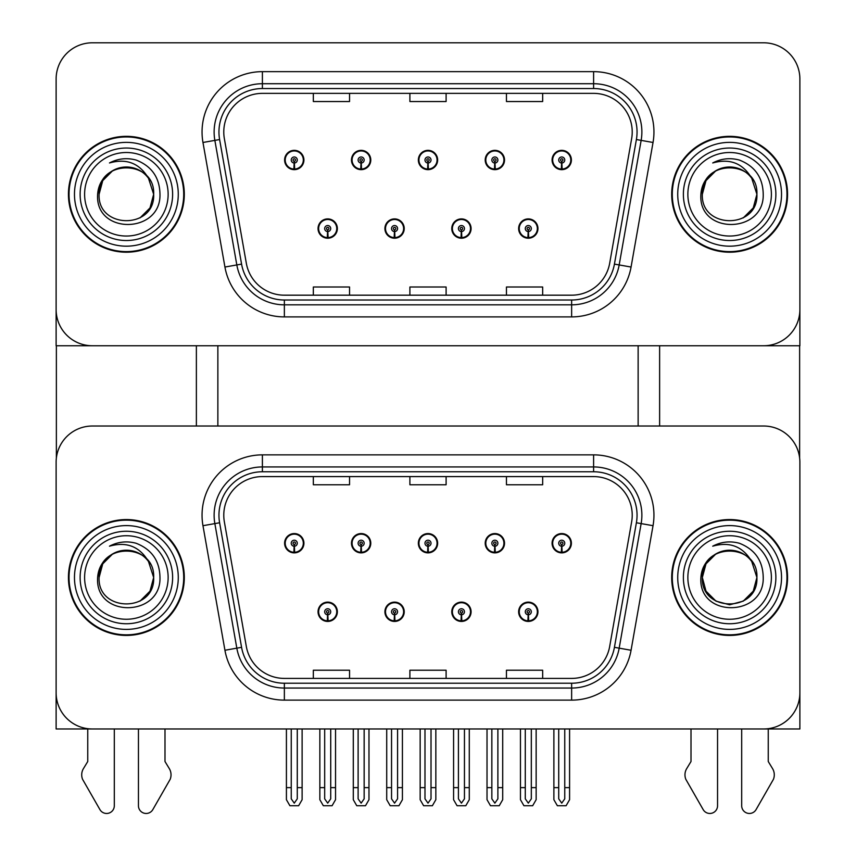<?xml version="1.0" encoding="UTF-8"?>
<svg xmlns="http://www.w3.org/2000/svg" width="856" height="856" viewBox="0 0 856 856"><rect width="100%" height="100%" fill="white"/><g stroke="black" fill="none" stroke-linecap="round" stroke-linejoin="round"><path stroke-width="1.28" d="M318.047 611.773A9.651 9.651 0 0 0 327.698 621.435A9.651 9.651 0 0 0 337.36 611.773A9.651 9.651 0 0 0 327.698 602.121A9.651 9.651 0 0 0 318.047 611.773M384.911 611.773A9.651 9.651 0 0 0 394.562 621.435A9.651 9.651 0 0 0 404.225 611.773A9.651 9.651 0 0 0 394.562 602.121A9.651 9.651 0 0 0 384.911 611.773M451.775 611.773A9.651 9.651 0 0 0 461.438 621.435A9.651 9.651 0 0 0 471.089 611.773A9.651 9.651 0 0 0 461.438 602.121A9.651 9.651 0 0 0 451.775 611.773M485.213 543.218A9.651 9.651 0 0 0 494.864 552.869A9.651 9.651 0 0 0 504.526 543.218A9.651 9.651 0 0 0 494.864 533.566A9.651 9.651 0 0 0 485.213 543.218M418.349 543.218A9.651 9.651 0 0 0 428 552.869A9.651 9.651 0 0 0 437.651 543.218A9.651 9.651 0 0 0 428 533.566A9.651 9.651 0 0 0 418.349 543.218M351.474 543.218A9.651 9.651 0 0 0 361.136 552.869A9.651 9.651 0 0 0 370.787 543.218A9.651 9.651 0 0 0 361.136 533.566A9.651 9.651 0 0 0 351.474 543.218M284.609 543.218A9.651 9.651 0 0 0 294.261 552.869A9.651 9.651 0 0 0 303.923 543.218A9.651 9.651 0 0 0 294.261 533.566A9.651 9.651 0 0 0 284.609 543.218M518.64 611.773A9.651 9.651 0 0 0 528.302 621.435A9.651 9.651 0 0 0 537.953 611.773A9.651 9.651 0 0 0 528.302 602.121A9.651 9.651 0 0 0 518.64 611.773M552.077 543.218A9.651 9.651 0 0 0 561.739 552.869A9.651 9.651 0 0 0 571.391 543.218A9.651 9.651 0 0 0 561.739 533.566A9.651 9.651 0 0 0 552.077 543.218M799.879 728.97L799.879 462.229A36.209 36.209 0 0 0 763.659 426.021L92.341 426.021A36.209 36.209 0 0 0 56.122 462.229L56.122 728.97L799.879 728.97M638.137 345.749L638.137 426.021M217.863 345.749L217.863 426.021M318.047 228.552A9.651 9.651 0 0 0 327.698 238.214A9.651 9.651 0 0 0 337.36 228.552A9.651 9.651 0 0 0 327.698 218.901A9.651 9.651 0 0 0 318.047 228.552M384.911 228.552A9.651 9.651 0 0 0 394.562 238.214A9.651 9.651 0 0 0 404.225 228.552A9.651 9.651 0 0 0 394.562 218.901A9.651 9.651 0 0 0 384.911 228.552M451.775 228.552A9.651 9.651 0 0 0 461.438 238.214A9.651 9.651 0 0 0 471.089 228.552A9.651 9.651 0 0 0 461.438 218.901A9.651 9.651 0 0 0 451.775 228.552M485.213 159.997A9.651 9.651 0 0 0 494.864 169.659A9.651 9.651 0 0 0 504.526 159.997A9.651 9.651 0 0 0 494.864 150.346A9.651 9.651 0 0 0 485.213 159.997M418.349 159.997A9.651 9.651 0 0 0 428 169.659A9.651 9.651 0 0 0 437.651 159.997A9.651 9.651 0 0 0 428 150.346A9.651 9.651 0 0 0 418.349 159.997M351.474 159.997A9.651 9.651 0 0 0 361.136 169.659A9.651 9.651 0 0 0 370.787 159.997A9.651 9.651 0 0 0 361.136 150.346A9.651 9.651 0 0 0 351.474 159.997M284.609 159.997A9.651 9.651 0 0 0 294.261 169.659A9.651 9.651 0 0 0 303.923 159.997A9.651 9.651 0 0 0 294.261 150.346A9.651 9.651 0 0 0 284.609 159.997M518.64 228.552A9.651 9.651 0 0 0 528.302 238.214A9.651 9.651 0 0 0 537.953 228.552A9.651 9.651 0 0 0 528.302 218.901A9.651 9.651 0 0 0 518.64 228.552M552.077 159.997A9.651 9.651 0 0 0 561.739 169.659A9.651 9.651 0 0 0 571.391 159.997A9.651 9.651 0 0 0 561.739 150.346A9.651 9.651 0 0 0 552.077 159.997M799.879 345.749L799.879 79.009A36.209 36.209 0 0 0 763.659 42.8L92.341 42.8A36.209 36.209 0 0 0 56.122 79.009L56.122 345.749L799.879 345.749M68.437 577.5A57.941 57.941 0 0 0 126.378 635.43A57.941 57.941 0 0 0 184.308 577.5A57.941 57.941 0 0 0 126.378 519.56A57.941 57.941 0 0 0 68.437 577.5M671.692 577.5A57.941 57.941 0 0 0 729.622 635.43A57.941 57.941 0 0 0 787.563 577.5A57.941 57.941 0 0 0 729.622 519.56A57.941 57.941 0 0 0 671.692 577.5M223.78 515.216A38.627 38.627 0 0 1 262.396 476.589L593.604 476.589A38.627 38.627 0 0 1 631.632 521.925L609.675 646.483A38.627 38.627 0 0 1 571.637 678.401L284.363 678.401A38.627 38.627 0 0 1 246.325 646.483L224.368 521.925A38.627 38.627 0 0 1 223.78 515.216M218.954 515.216A43.453 43.453 0 0 0 219.607 522.759L241.574 647.318A43.453 43.453 0 0 0 284.363 683.227L571.637 683.227A43.453 43.453 0 0 0 614.426 647.318L636.393 522.759A43.453 43.453 0 0 0 593.604 471.763L262.396 471.763A43.453 43.453 0 0 0 218.954 515.216M202.968 525.691A60.348 60.348 0 0 1 262.396 454.868L593.604 454.868A60.348 60.348 0 0 1 653.032 525.691L631.065 650.26A60.348 60.348 0 0 1 571.637 700.122L284.363 700.122A60.348 60.348 0 0 1 224.935 650.26L202.968 525.691L214.856 523.605A48.278 48.278 0 0 1 262.396 466.937L593.604 466.937A48.278 48.278 0 0 1 641.144 523.605L619.177 648.163A48.278 48.278 0 0 1 571.637 688.053L284.363 688.053A48.278 48.278 0 0 1 236.823 648.163L214.856 523.605A48.278 48.278 0 0 1 214.118 515.216M763.659 426.021L92.341 426.021M56.122 462.229L56.122 692.761A36.209 36.209 0 0 0 92.341 728.97L763.659 728.97A36.209 36.209 0 0 0 799.879 692.761L799.879 462.229M409.896 476.589L409.896 484.764L446.104 484.764L446.104 476.589M313.339 476.589L313.339 484.764L349.548 484.764L349.548 476.589M506.452 476.589L506.452 484.764L542.661 484.764L542.661 476.589M446.104 678.401L446.104 670.227L409.896 670.227L409.896 678.401M349.548 678.401L349.548 670.227L313.339 670.227L313.339 678.401M542.661 678.401L542.661 670.227L506.452 670.227L506.452 678.401M68.437 194.28A57.941 57.941 0 0 0 126.378 252.21A57.941 57.941 0 0 0 184.308 194.28A57.941 57.941 0 0 0 126.378 136.339A57.941 57.941 0 0 0 68.437 194.28M671.692 194.28A57.941 57.941 0 0 0 729.622 252.21A57.941 57.941 0 0 0 787.563 194.28A57.941 57.941 0 0 0 729.622 136.339A57.941 57.941 0 0 0 671.692 194.28M223.78 131.995A38.627 38.627 0 0 1 262.396 93.368L593.604 93.368A38.627 38.627 0 0 1 631.632 138.704L609.675 263.263A38.627 38.627 0 0 1 571.637 295.181L284.363 295.181A38.627 38.627 0 0 1 246.325 263.263L224.368 138.704A38.627 38.627 0 0 1 223.78 131.995M218.954 131.995A43.453 43.453 0 0 0 219.607 139.539L241.574 264.108A43.453 43.453 0 0 0 284.363 300.007L571.637 300.007A43.453 43.453 0 0 0 614.426 264.108L636.393 139.539A43.453 43.453 0 0 0 593.604 88.543L262.396 88.543A43.453 43.453 0 0 0 218.954 131.995M202.968 142.481A60.348 60.348 0 0 1 262.396 71.647L593.604 71.647A60.348 60.348 0 0 1 653.032 142.481L631.065 267.04A60.348 60.348 0 0 1 571.637 316.902L284.363 316.902A60.348 60.348 0 0 1 224.935 267.04L202.968 142.481L214.856 140.384A48.278 48.278 0 0 1 262.396 83.717L593.604 83.717A48.278 48.278 0 0 1 641.144 140.384L619.177 264.943A48.278 48.278 0 0 1 571.637 304.832L284.363 304.832A48.278 48.278 0 0 1 236.823 264.943L214.856 140.384A48.278 48.278 0 0 1 214.118 131.995M763.659 42.8L92.341 42.8M56.122 79.009L56.122 309.54A36.209 36.209 0 0 0 92.341 345.749L763.659 345.749A36.209 36.209 0 0 0 799.879 309.54L799.879 79.009M409.896 93.368L409.896 101.543L446.104 101.543L446.104 93.368M313.339 93.368L313.339 101.543L349.548 101.543L349.548 93.368M506.452 93.368L506.452 101.543L542.661 101.543L542.661 93.368M446.104 295.181L446.104 287.006L409.896 287.006L409.896 295.181M349.548 295.181L349.548 287.006L313.339 287.006L313.339 295.181M542.661 295.181L542.661 287.006L506.452 287.006L506.452 295.181M531.319 728.97L531.319 798.841L528.302 803.142L525.284 798.841L525.284 787.638L520.459 787.638L520.459 799.707L523.936 805.742L532.657 805.742L536.145 799.707L536.145 728.97M528.173 614.79L527.906 620.814A9.052 9.052 0 0 1 519.25 611.773A9.052 9.052 0 0 1 528.302 602.72A9.052 9.052 0 0 1 537.354 611.773A9.052 9.052 0 0 1 528.698 620.814L528.43 614.79A3.017 3.017 0 0 0 531.319 611.773A3.017 3.017 0 0 0 528.302 608.755A3.017 3.017 0 0 0 525.284 611.773A3.017 3.017 0 0 0 528.173 614.79L528.248 612.982A1.209 1.209 0 0 1 527.093 611.773A1.209 1.209 0 0 1 528.302 610.563A1.209 1.209 0 0 1 529.511 611.773A1.209 1.209 0 0 1 528.355 612.982L528.43 614.79M537.654 614.191L537.022 614.191M537.022 609.365L537.654 609.365M519.581 614.191L518.95 614.191M518.95 609.365L519.581 609.365M520.459 728.97L520.459 787.638M525.284 728.97L525.284 787.638M531.319 787.638L536.145 787.638M564.757 728.97L564.757 798.841L561.739 803.142L558.722 798.841L558.722 787.638L553.885 787.638L553.885 799.707L557.374 805.742L566.094 805.742L569.582 799.707L569.582 728.97M561.6 546.235L561.343 552.259A9.052 9.052 0 0 1 552.687 543.218A9.052 9.052 0 0 1 561.739 534.165A9.052 9.052 0 0 1 570.792 543.218A9.052 9.052 0 0 1 562.125 552.259L561.868 546.235A3.017 3.017 0 0 0 564.757 543.218A3.017 3.017 0 0 0 561.739 540.2A3.017 3.017 0 0 0 558.722 543.218A3.017 3.017 0 0 0 561.6 546.235L561.686 544.427A1.209 1.209 0 0 1 560.53 543.218A1.209 1.209 0 0 1 561.739 542.009A1.209 1.209 0 0 1 562.938 543.218A1.209 1.209 0 0 1 561.782 544.427L561.868 546.235M571.08 545.636L570.46 545.636M570.46 540.799L571.08 540.799M553.008 545.636L552.388 545.636M552.388 540.799L553.008 540.799M553.885 728.97L553.885 787.638M558.722 728.97L558.722 787.638M564.757 787.638L569.582 787.638M528.173 231.569L527.906 237.604A9.052 9.052 0 0 1 519.25 228.552A9.052 9.052 0 0 1 528.302 219.5A9.052 9.052 0 0 1 537.354 228.552A9.052 9.052 0 0 1 528.698 237.604L528.43 231.569A3.017 3.017 0 0 0 531.319 228.552A3.017 3.017 0 0 0 528.302 225.535A3.017 3.017 0 0 0 525.284 228.552A3.017 3.017 0 0 0 528.173 231.569L528.248 229.761A1.209 1.209 0 0 1 527.093 228.552A1.209 1.209 0 0 1 528.302 227.354A1.209 1.209 0 0 1 529.511 228.552A1.209 1.209 0 0 1 528.355 229.761L528.43 231.569M537.654 230.97L537.022 230.97M537.022 226.144L537.654 226.144M519.581 230.97L518.95 230.97M518.95 226.144L519.581 226.144M561.6 163.014L561.343 169.039A9.052 9.052 0 0 1 552.687 159.997A9.052 9.052 0 0 1 561.739 150.945A9.052 9.052 0 0 1 570.792 159.997A9.052 9.052 0 0 1 562.125 169.039L561.868 163.014A3.017 3.017 0 0 0 564.757 159.997A3.017 3.017 0 0 0 561.739 156.98A3.017 3.017 0 0 0 558.722 159.997A3.017 3.017 0 0 0 561.6 163.014L561.686 161.206A1.209 1.209 0 0 1 560.53 159.997A1.209 1.209 0 0 1 561.739 158.788A1.209 1.209 0 0 1 562.938 159.997A1.209 1.209 0 0 1 561.782 161.206L561.868 163.014M571.08 162.415L570.46 162.415M570.46 157.59L571.08 157.59M553.008 162.415L552.388 162.415M552.388 157.59L553.008 157.59M494.736 163.014L494.468 169.039A9.052 9.052 0 0 1 485.812 159.997A9.052 9.052 0 0 1 494.864 150.945A9.052 9.052 0 0 1 503.917 159.997A9.052 9.052 0 0 1 495.26 169.039L495.003 163.014A3.017 3.017 0 0 0 497.882 159.997A3.017 3.017 0 0 0 494.864 156.98A3.017 3.017 0 0 0 491.847 159.997A3.017 3.017 0 0 0 494.736 163.014L494.811 161.206A1.209 1.209 0 0 1 493.655 159.997A1.209 1.209 0 0 1 494.864 158.788A1.209 1.209 0 0 1 496.073 159.997A1.209 1.209 0 0 1 494.918 161.206L495.003 163.014M504.216 162.415L503.596 162.415M503.596 157.59L504.216 157.59M486.144 162.415L485.523 162.415M485.523 157.59L486.144 157.59M427.872 163.014L427.604 169.039A9.052 9.052 0 0 1 418.948 159.997A9.052 9.052 0 0 1 428 150.945A9.052 9.052 0 0 1 437.052 159.997A9.052 9.052 0 0 1 428.396 169.039L428.128 163.014A3.017 3.017 0 0 0 431.017 159.997A3.017 3.017 0 0 0 428 156.98A3.017 3.017 0 0 0 424.983 159.997A3.017 3.017 0 0 0 427.872 163.014L427.947 161.206A1.209 1.209 0 0 1 426.791 159.997A1.209 1.209 0 0 1 428 158.788A1.209 1.209 0 0 1 429.209 159.997A1.209 1.209 0 0 1 428.054 161.206L428.128 163.014M437.352 162.415L436.721 162.415M436.721 157.59L437.352 157.59M419.28 162.415L418.648 162.415M418.648 157.59L419.28 157.59M360.997 163.014L360.74 169.039A9.052 9.052 0 0 1 352.084 159.997A9.052 9.052 0 0 1 361.136 150.945A9.052 9.052 0 0 1 370.188 159.997A9.052 9.052 0 0 1 361.532 169.039L361.264 163.014A3.017 3.017 0 0 0 364.153 159.997A3.017 3.017 0 0 0 361.136 156.98A3.017 3.017 0 0 0 358.118 159.997A3.017 3.017 0 0 0 360.997 163.014L361.082 161.206A1.209 1.209 0 0 1 359.927 159.997A1.209 1.209 0 0 1 361.136 158.788A1.209 1.209 0 0 1 362.345 159.997A1.209 1.209 0 0 1 361.189 161.206L361.264 163.014M370.477 162.415L369.856 162.415M369.856 157.59L370.477 157.59M352.405 162.415L351.784 162.415M351.784 157.59L352.405 157.59M294.132 163.014L293.875 169.039A9.052 9.052 0 0 1 285.209 159.997A9.052 9.052 0 0 1 294.261 150.945A9.052 9.052 0 0 1 303.313 159.997A9.052 9.052 0 0 1 294.657 169.039L294.4 163.014A3.017 3.017 0 0 0 297.278 159.997A3.017 3.017 0 0 0 294.261 156.98A3.017 3.017 0 0 0 291.243 159.997A3.017 3.017 0 0 0 294.132 163.014L294.218 161.206A1.209 1.209 0 0 1 293.062 159.997A1.209 1.209 0 0 1 294.261 158.788A1.209 1.209 0 0 1 295.47 159.997A1.209 1.209 0 0 1 294.314 161.206L294.4 163.014M303.613 162.415L302.992 162.415M302.992 157.59L303.613 157.59M285.54 162.415L284.92 162.415M284.92 157.59L285.54 157.59M497.882 728.97L497.882 798.841L494.864 803.142L491.847 798.841L491.847 787.638L487.021 787.638L487.021 799.707L490.509 805.742L499.23 805.742L502.707 799.707L502.707 728.97M494.736 546.235L494.468 552.259A9.052 9.052 0 0 1 485.812 543.218A9.052 9.052 0 0 1 494.864 534.165A9.052 9.052 0 0 1 503.917 543.218A9.052 9.052 0 0 1 495.26 552.259L495.003 546.235A3.017 3.017 0 0 0 497.882 543.218A3.017 3.017 0 0 0 494.864 540.2A3.017 3.017 0 0 0 491.847 543.218A3.017 3.017 0 0 0 494.736 546.235L494.811 544.427A1.209 1.209 0 0 1 493.655 543.218A1.209 1.209 0 0 1 494.864 542.009A1.209 1.209 0 0 1 496.073 543.218A1.209 1.209 0 0 1 494.918 544.427L495.003 546.235M504.216 545.636L503.596 545.636M503.596 540.799L504.216 540.799M486.144 545.636L485.523 545.636M485.523 540.799L486.144 540.799M487.021 728.97L487.021 787.638M491.847 728.97L491.847 787.638M497.882 787.638L502.707 787.638M431.017 728.97L431.017 798.841L428 803.142L424.983 798.841L424.983 787.638L420.157 787.638L420.157 799.707L423.634 805.742L432.366 805.742L435.843 799.707L435.843 728.97M427.872 546.235L427.604 552.259A9.052 9.052 0 0 1 418.948 543.218A9.052 9.052 0 0 1 428 534.165A9.052 9.052 0 0 1 437.052 543.218A9.052 9.052 0 0 1 428.396 552.259L428.128 546.235A3.017 3.017 0 0 0 431.017 543.218A3.017 3.017 0 0 0 428 540.2A3.017 3.017 0 0 0 424.983 543.218A3.017 3.017 0 0 0 427.872 546.235L427.947 544.427A1.209 1.209 0 0 1 426.791 543.218A1.209 1.209 0 0 1 428 542.009A1.209 1.209 0 0 1 429.209 543.218A1.209 1.209 0 0 1 428.054 544.427L428.128 546.235M437.352 545.636L436.721 545.636M436.721 540.799L437.352 540.799M419.28 545.636L418.648 545.636M418.648 540.799L419.28 540.799M420.157 728.97L420.157 787.638M424.983 728.97L424.983 787.638M431.017 787.638L435.843 787.638M364.153 728.97L364.153 798.841L361.136 803.142L358.118 798.841L358.118 787.638L353.293 787.638L353.293 799.707L356.77 805.742L365.491 805.742L368.979 799.707L368.979 728.97M360.997 546.235L360.74 552.259A9.052 9.052 0 0 1 352.084 543.218A9.052 9.052 0 0 1 361.136 534.165A9.052 9.052 0 0 1 370.188 543.218A9.052 9.052 0 0 1 361.532 552.259L361.264 546.235A3.017 3.017 0 0 0 364.153 543.218A3.017 3.017 0 0 0 361.136 540.2A3.017 3.017 0 0 0 358.118 543.218A3.017 3.017 0 0 0 360.997 546.235L361.082 544.427A1.209 1.209 0 0 1 359.927 543.218A1.209 1.209 0 0 1 361.136 542.009A1.209 1.209 0 0 1 362.345 543.218A1.209 1.209 0 0 1 361.189 544.427L361.264 546.235M370.477 545.636L369.856 545.636M369.856 540.799L370.477 540.799M352.405 545.636L351.784 545.636M351.784 540.799L352.405 540.799M353.293 728.97L353.293 787.638M358.118 728.97L358.118 787.638M364.153 787.638L368.979 787.638M297.278 728.97L297.278 798.841L294.261 803.142L291.243 798.841L291.243 787.638L286.418 787.638L286.418 799.707L289.906 805.742L298.626 805.742L302.115 799.707L302.115 728.97M294.132 546.235L293.875 552.259A9.052 9.052 0 0 1 285.209 543.218A9.052 9.052 0 0 1 294.261 534.165A9.052 9.052 0 0 1 303.313 543.218A9.052 9.052 0 0 1 294.657 552.259L294.4 546.235A3.017 3.017 0 0 0 297.278 543.218A3.017 3.017 0 0 0 294.261 540.2A3.017 3.017 0 0 0 291.243 543.218A3.017 3.017 0 0 0 294.132 546.235L294.218 544.427A1.209 1.209 0 0 1 293.062 543.218A1.209 1.209 0 0 1 294.261 542.009A1.209 1.209 0 0 1 295.47 543.218A1.209 1.209 0 0 1 294.314 544.427L294.4 546.235M303.613 545.636L302.992 545.636M302.992 540.799L303.613 540.799M285.54 545.636L284.92 545.636M284.92 540.799L285.54 540.799M286.418 728.97L286.418 787.638M291.243 728.97L291.243 787.638M297.278 787.638L302.115 787.638M464.455 728.97L464.455 798.841L461.438 803.142L458.42 798.841L458.42 787.638L453.584 787.638L453.584 799.707L457.072 805.742L465.792 805.742L469.281 799.707L469.281 728.97M461.298 614.79L461.042 620.814A9.052 9.052 0 0 1 452.385 611.773A9.052 9.052 0 0 1 461.438 602.72A9.052 9.052 0 0 1 470.49 611.773A9.052 9.052 0 0 1 461.833 620.814L461.566 614.79A3.017 3.017 0 0 0 464.455 611.773A3.017 3.017 0 0 0 461.438 608.755A3.017 3.017 0 0 0 458.42 611.773A3.017 3.017 0 0 0 461.298 614.79L461.384 612.982A1.209 1.209 0 0 1 460.228 611.773A1.209 1.209 0 0 1 461.438 610.563A1.209 1.209 0 0 1 462.636 611.773A1.209 1.209 0 0 1 461.491 612.982L461.566 614.79M470.779 614.191L470.158 614.191M470.158 609.365L470.779 609.365M452.706 614.191L452.086 614.191M452.086 609.365L452.706 609.365M453.584 728.97L453.584 787.638M458.42 728.97L458.42 787.638M464.455 787.638L469.281 787.638M397.58 728.97L397.58 798.841L394.562 803.142L391.545 798.841L391.545 787.638L386.719 787.638L386.719 799.707L390.208 805.742L398.928 805.742L402.416 799.707L402.416 728.97M394.434 614.79L394.167 620.814A9.052 9.052 0 0 1 385.51 611.773A9.052 9.052 0 0 1 394.562 602.72A9.052 9.052 0 0 1 403.615 611.773A9.052 9.052 0 0 1 394.958 620.814L394.702 614.79A3.017 3.017 0 0 0 397.58 611.773A3.017 3.017 0 0 0 394.562 608.755A3.017 3.017 0 0 0 391.545 611.773A3.017 3.017 0 0 0 394.434 614.79L394.509 612.982A1.209 1.209 0 0 1 393.364 611.773A1.209 1.209 0 0 1 394.562 610.563A1.209 1.209 0 0 1 395.772 611.773A1.209 1.209 0 0 1 394.616 612.982L394.702 614.79M403.914 614.191L403.294 614.191M403.294 609.365L403.914 609.365M385.842 614.191L385.221 614.191M385.221 609.365L385.842 609.365M386.719 728.97L386.719 787.638M391.545 728.97L391.545 787.638M397.58 787.638L402.416 787.638M330.716 728.97L330.716 798.841L327.698 803.142L324.681 798.841L324.681 787.638L319.855 787.638L319.855 799.707L323.343 805.742L332.064 805.742L335.541 799.707L335.541 728.97M327.57 614.79L327.302 620.814A9.052 9.052 0 0 1 318.646 611.773A9.052 9.052 0 0 1 327.698 602.72A9.052 9.052 0 0 1 336.75 611.773A9.052 9.052 0 0 1 328.094 620.814L327.827 614.79A3.017 3.017 0 0 0 330.716 611.773A3.017 3.017 0 0 0 327.698 608.755A3.017 3.017 0 0 0 324.681 611.773A3.017 3.017 0 0 0 327.57 614.79L327.645 612.982A1.209 1.209 0 0 1 326.489 611.773A1.209 1.209 0 0 1 327.698 610.563A1.209 1.209 0 0 1 328.907 611.773A1.209 1.209 0 0 1 327.752 612.982L327.827 614.79M337.05 614.191L336.419 614.191M336.419 609.365L337.05 609.365M318.978 614.191L318.346 614.191M318.346 609.365L318.978 609.365M319.855 728.97L319.855 787.638M324.681 728.97L324.681 787.638M330.716 787.638L335.541 787.638M461.298 231.569L461.042 237.604A9.052 9.052 0 0 1 452.385 228.552A9.052 9.052 0 0 1 461.438 219.5A9.052 9.052 0 0 1 470.49 228.552A9.052 9.052 0 0 1 461.833 237.604L461.566 231.569A3.017 3.017 0 0 0 464.455 228.552A3.017 3.017 0 0 0 461.438 225.535A3.017 3.017 0 0 0 458.42 228.552A3.017 3.017 0 0 0 461.298 231.569L461.384 229.761A1.209 1.209 0 0 1 460.228 228.552A1.209 1.209 0 0 1 461.438 227.354A1.209 1.209 0 0 1 462.636 228.552A1.209 1.209 0 0 1 461.491 229.761L461.566 231.569M470.779 230.97L470.158 230.97M470.158 226.144L470.779 226.144M452.706 230.97L452.086 230.97M452.086 226.144L452.706 226.144M394.434 231.569L394.167 237.604A9.052 9.052 0 0 1 385.51 228.552A9.052 9.052 0 0 1 394.562 219.5A9.052 9.052 0 0 1 403.615 228.552A9.052 9.052 0 0 1 394.958 237.604L394.702 231.569A3.017 3.017 0 0 0 397.58 228.552A3.017 3.017 0 0 0 394.562 225.535A3.017 3.017 0 0 0 391.545 228.552A3.017 3.017 0 0 0 394.434 231.569L394.509 229.761A1.209 1.209 0 0 1 393.364 228.552A1.209 1.209 0 0 1 394.562 227.354A1.209 1.209 0 0 1 395.772 228.552A1.209 1.209 0 0 1 394.616 229.761L394.702 231.569M403.914 230.97L403.294 230.97M403.294 226.144L403.914 226.144M385.842 230.97L385.221 230.97M385.221 226.144L385.842 226.144M327.57 231.569L327.302 237.604A9.052 9.052 0 0 1 318.646 228.552A9.052 9.052 0 0 1 327.698 219.5A9.052 9.052 0 0 1 336.75 228.552A9.052 9.052 0 0 1 328.094 237.604L327.827 231.569A3.017 3.017 0 0 0 330.716 228.552A3.017 3.017 0 0 0 327.698 225.535A3.017 3.017 0 0 0 324.681 228.552A3.017 3.017 0 0 0 327.57 231.569L327.645 229.761A1.209 1.209 0 0 1 326.489 228.552A1.209 1.209 0 0 1 327.698 227.354A1.209 1.209 0 0 1 328.907 228.552A1.209 1.209 0 0 1 327.752 229.761L327.827 231.569M337.05 230.97L336.419 230.97M336.419 226.144L337.05 226.144M318.978 230.97L318.346 230.97M318.346 226.144L318.978 226.144M56.368 345.749L56.368 458.056M196.377 345.749L196.377 426.021M659.623 345.749L659.623 426.021M799.632 345.749L799.632 458.056M138.447 728.97L138.447 805.753A7.704 7.704 0 0 0 152.828 809.605L170.162 779.335A12.07 12.07 0 0 0 169.285 768.581L164.994 761.508L164.994 728.97M87.751 728.97L87.751 761.508L83.46 768.581A12.07 12.07 0 0 0 82.583 779.335L99.927 809.605A7.704 7.704 0 0 0 114.308 805.753L114.308 728.97M741.692 728.97L741.692 805.753A7.704 7.704 0 0 0 756.073 809.605L773.417 779.335A12.07 12.07 0 0 0 772.54 768.581L768.249 761.508L768.249 728.97M691.006 728.97L691.006 761.508L686.715 768.581A12.07 12.07 0 0 0 685.838 779.335L703.172 809.605A7.704 7.704 0 0 0 717.553 805.753L717.553 728.97M168.14 577.5A41.773 41.773 0 0 1 126.378 619.263A41.773 41.773 0 0 1 84.605 577.5A41.773 41.773 0 0 1 126.378 535.728A41.773 41.773 0 0 1 168.14 577.5M69.036 577.5A57.331 57.331 0 0 1 126.378 520.159A57.331 57.331 0 0 1 183.708 577.5A57.331 57.331 0 0 1 126.378 634.831A57.331 57.331 0 0 1 69.036 577.5M148.484 561.504L153.663 577.5C155.332 612.693 97.424 612.693 99.093 577.5C97.424 542.297 155.332 542.297 153.663 577.5C155.332 612.693 97.413 612.693 99.093 577.5C97.413 542.297 155.332 542.297 153.663 577.5L148.484 561.504C139.582 546.47 126.57 541.366 109.472 546.182C118 541.741 126.902 540.767 136.157 543.282C151.737 549.413 159.676 560.808 159.976 577.5C161.121 617.262 94.759 618.257 97.638 577.5C98.301 568.234 102.453 560.937 110.114 555.587A27.285 27.285 0 0 1 148.484 561.504L150.003 563.858M153.663 577.5L150.003 591.143L140.02 601.126L150.003 591.143L153.663 577.5L150.003 591.143L140.02 601.126M99.093 577.5L102.741 563.858L112.735 553.864L102.741 563.858L99.093 577.5C99.125 570.342 101.693 564.008 106.786 558.497M771.395 194.28A41.773 41.773 0 0 1 729.622 236.042A41.773 41.773 0 0 1 687.86 194.28A41.773 41.773 0 0 1 729.622 152.507A41.773 41.773 0 0 1 771.395 194.28M672.292 194.28A57.331 57.331 0 0 1 729.622 136.949A57.331 57.331 0 0 1 786.964 194.28A57.331 57.331 0 0 1 729.622 251.611A57.331 57.331 0 0 1 672.292 194.28M751.739 178.283L756.907 194.28C758.587 229.472 700.668 229.472 702.337 194.28C700.668 159.077 758.587 159.077 756.907 194.28C758.587 229.472 700.668 229.472 702.337 194.28C700.668 159.077 758.587 159.077 756.907 194.28L751.739 178.283C742.826 163.25 729.826 158.146 712.727 162.961C721.255 158.521 730.157 157.558 739.413 160.072C754.992 166.192 762.931 177.599 763.22 194.28C764.376 234.041 698.015 235.036 700.893 194.28C701.546 185.014 705.708 177.716 713.369 172.366A27.285 27.285 0 0 1 751.739 178.283L753.259 180.637M756.907 194.28L753.259 207.922L743.265 217.906L753.259 207.922L756.907 194.28L753.259 207.922L743.265 217.906M702.337 194.28L705.997 180.637L715.98 170.644L705.997 180.637L702.337 194.28C702.38 187.122 704.948 180.787 710.041 175.277M771.395 577.5A41.773 41.773 0 0 1 729.622 619.263A41.773 41.773 0 0 1 687.86 577.5A41.773 41.773 0 0 1 729.622 535.728A41.773 41.773 0 0 1 771.395 577.5M672.292 577.5A57.331 57.331 0 0 1 729.622 520.159A57.331 57.331 0 0 1 786.964 577.5A57.331 57.331 0 0 1 729.622 634.831A57.331 57.331 0 0 1 672.292 577.5M750.466 595.113L743.265 601.126L729.622 604.785L715.98 601.126L705.997 591.143L702.337 577.5C700.668 542.297 758.587 542.297 756.907 577.5C758.587 612.693 700.668 612.693 702.337 577.5C700.668 542.297 758.587 542.297 756.907 577.5L751.739 561.504C742.826 546.47 729.826 541.366 712.727 546.182C721.255 541.741 730.157 540.767 739.413 543.282C754.992 549.413 762.931 560.808 763.22 577.5C764.376 617.262 698.015 618.257 700.893 577.5C701.546 568.234 705.708 560.937 713.369 555.587A27.285 27.285 0 0 1 751.739 561.504L753.259 563.858M751.739 561.504L756.907 577.5L753.259 591.143L743.265 601.126L753.259 591.143L756.907 577.5C758.587 612.693 700.668 612.693 702.337 577.5L705.997 563.858L715.98 553.864L705.997 563.858L702.337 577.5C702.38 570.342 704.948 564.008 710.041 558.497M168.14 194.28A41.773 41.773 0 0 1 126.378 236.042A41.773 41.773 0 0 1 84.605 194.28A41.773 41.773 0 0 1 126.378 152.507A41.773 41.773 0 0 1 168.14 194.28M69.036 194.28A57.331 57.331 0 0 1 126.378 136.949A57.331 57.331 0 0 1 183.708 194.28A57.331 57.331 0 0 1 126.378 251.611A57.331 57.331 0 0 1 69.036 194.28M148.484 178.283L153.663 194.28C155.332 229.472 97.424 229.472 99.093 194.28C97.424 159.077 155.332 159.077 153.663 194.28C155.332 229.472 97.413 229.472 99.093 194.28C97.413 159.077 155.332 159.077 153.663 194.28L148.484 178.283C139.582 163.25 126.57 158.146 109.472 162.961C118 158.521 126.902 157.558 136.157 160.072C151.737 166.192 159.676 177.599 159.976 194.28C161.121 234.041 94.759 235.036 97.638 194.28C98.301 185.014 102.453 177.716 110.114 172.366A27.285 27.285 0 0 1 148.484 178.283L150.003 180.637M153.663 194.28L150.003 207.922L140.02 217.906L150.003 207.922L153.663 194.28L150.003 207.922L140.02 217.906M99.093 194.28L102.741 180.637L112.735 170.644L102.741 180.637L99.093 194.28C99.125 187.122 101.693 180.787 106.786 175.277M593.604 454.868L593.604 471.763M214.856 523.605L219.607 522.759M284.363 700.122L284.363 683.227M571.637 683.227L571.637 700.122M614.426 647.318L631.065 650.26M224.935 650.26L241.574 647.318M636.393 522.759L653.032 525.691M262.396 454.868L262.396 471.763M593.604 71.647L593.604 88.543M214.856 140.384L219.607 139.539M284.363 316.902L284.363 300.007M571.637 300.007L571.637 316.902M614.426 264.108L631.065 267.04M224.935 267.04L241.574 264.108M636.393 139.539L653.032 142.481M262.396 71.647L262.396 88.543M527.906 620.814A9.052 9.052 0 0 1 519.25 611.773M561.343 552.259A9.052 9.052 0 0 1 552.687 543.218M527.906 237.604A9.052 9.052 0 0 1 519.25 228.552M561.343 169.039A9.052 9.052 0 0 1 552.687 159.997M494.468 169.039A9.052 9.052 0 0 1 485.812 159.997M427.604 169.039A9.052 9.052 0 0 1 418.948 159.997M360.74 169.039A9.052 9.052 0 0 1 352.084 159.997M293.875 169.039A9.052 9.052 0 0 1 285.209 159.997M494.468 552.259A9.052 9.052 0 0 1 485.812 543.218M427.604 552.259A9.052 9.052 0 0 1 418.948 543.218M360.74 552.259A9.052 9.052 0 0 1 352.084 543.218M293.875 552.259A9.052 9.052 0 0 1 285.209 543.218M461.042 620.814A9.052 9.052 0 0 1 452.385 611.773M394.167 620.814A9.052 9.052 0 0 1 385.51 611.773M327.302 620.814A9.052 9.052 0 0 1 318.646 611.773M461.042 237.604A9.052 9.052 0 0 1 452.385 228.552M394.167 237.604A9.052 9.052 0 0 1 385.51 228.552M327.302 237.604A9.052 9.052 0 0 1 318.646 228.552M172.623 577.5A46.245 46.245 0 0 1 126.378 623.746A46.245 46.245 0 0 1 80.122 577.5A46.245 46.245 0 0 1 126.378 531.255A46.245 46.245 0 0 1 172.623 577.5M74.472 577.5A51.906 51.906 0 0 1 126.378 525.595A51.906 51.906 0 0 1 178.273 577.5A51.906 51.906 0 0 1 126.378 629.395A51.906 51.906 0 0 1 74.472 577.5M775.878 194.28A46.245 46.245 0 0 1 729.622 240.525A46.245 46.245 0 0 1 683.377 194.28A46.245 46.245 0 0 1 729.622 148.035A46.245 46.245 0 0 1 775.878 194.28M677.727 194.28A51.906 51.906 0 0 1 729.622 142.374A51.906 51.906 0 0 1 781.528 194.28A51.906 51.906 0 0 1 729.622 246.175A51.906 51.906 0 0 1 677.727 194.28M775.878 577.5A46.245 46.245 0 0 1 729.622 623.746A46.245 46.245 0 0 1 683.377 577.5A46.245 46.245 0 0 1 729.622 531.255A46.245 46.245 0 0 1 775.878 577.5M677.727 577.5A51.906 51.906 0 0 1 729.622 525.595A51.906 51.906 0 0 1 781.528 577.5A51.906 51.906 0 0 1 729.622 629.395A51.906 51.906 0 0 1 677.727 577.5M172.623 194.28A46.245 46.245 0 0 1 126.378 240.525A46.245 46.245 0 0 1 80.122 194.28A46.245 46.245 0 0 1 126.378 148.035A46.245 46.245 0 0 1 172.623 194.28M74.472 194.28A51.906 51.906 0 0 1 126.378 142.374A51.906 51.906 0 0 1 178.273 194.28A51.906 51.906 0 0 1 126.378 246.175A51.906 51.906 0 0 1 74.472 194.28"/></g></svg>
